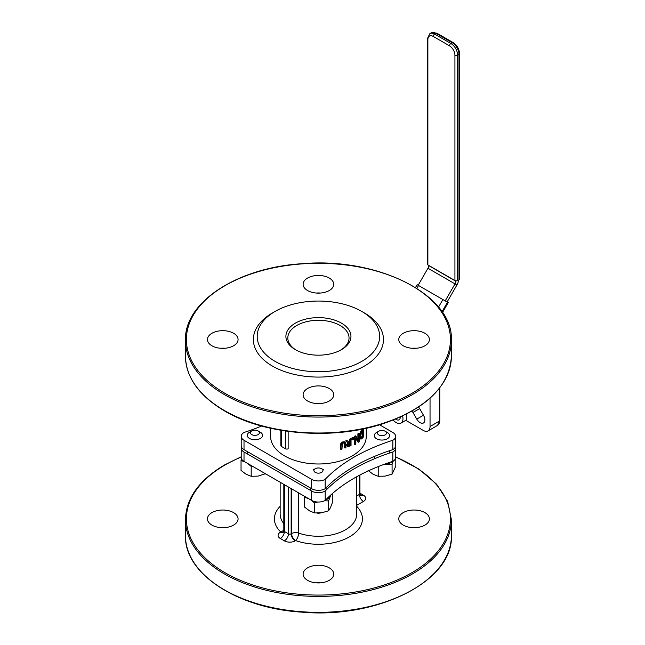 <?xml version="1.0" encoding="UTF-8"?>
<svg xmlns="http://www.w3.org/2000/svg" width="645" height="645" viewBox="0 0 645 645"><rect width="100%" height="100%" fill="white"/><g stroke="black" fill="none" stroke-linecap="round" stroke-linejoin="round"><path stroke-width="0.97" d="M430.038 398.231L430.038 426.522A9.57 5.523 60 0 1 428.054 430.9A9.57 5.523 60 0 1 423.273 430.433L406.358 420.669L406.358 414.163M379.534 424.797L392.829 432.472A9.57 5.523 180 0 1 395.635 436.375A9.57 5.523 180 0 1 392.829 440.285A172.876 99.814 0 0 0 325.185 479.34A9.57 5.523 180 0 1 311.656 479.34L244.012 440.285A9.57 5.523 180 0 1 241.214 436.375A9.57 5.523 180 0 1 244.012 432.472A172.876 99.814 0 0 0 261.604 426.031M366.255 428.256L366.255 436.375A47.835 27.614 180 0 1 318.42 463.989A47.835 27.614 180 0 1 270.594 436.375L270.594 428.256M288.154 431.392L288.154 448.775A1.911 1.105 0 0 1 285.477 448.759L281.413 446.421L281.413 430.368M341.044 449.436L340.334 449.025L340.334 445.131L341.012 443.018L342.858 441.841L344.632 441.777L345.317 442.18L343.559 442.244L341.721 443.429L341.044 445.542L341.044 449.436A48.786 28.17 0 0 0 341.979 449.146L342.277 443.889L343.559 442.954L344.793 443.018L345.075 448.073A48.786 28.17 0 0 0 345.938 447.743L345.938 443.841L344.632 441.777L345.333 442.188M345.075 448.073L344.382 447.678L344.099 442.623M358.217 442.341A48.786 28.17 0 0 0 359.249 441.462L359.249 433.658A48.786 28.17 180 0 1 358.572 434.23L358.572 440.97L355.992 436.197A48.786 28.17 180 0 1 355.064 436.826L355.064 444.639A48.786 28.17 0 0 0 355.838 444.123L355.838 437.931L358.217 442.341L355.838 438.777M355.064 444.639L354.387 444.252L354.387 436.439A47.835 27.614 0 0 0 355.314 435.81L355.992 436.197M357.886 439.664L357.886 433.835A47.835 27.614 0 0 0 358.556 433.255L359.249 433.658M360.313 438.753L359.313 436.463L360.321 432.182L361.926 429.715A47.835 27.614 0 0 0 362.409 429.078M347.308 445.485L346.623 445.09L347.058 446.058L348.01 446.55L349.542 446.179A48.786 28.17 0 0 0 351.041 445.429L351.041 439.181A48.786 28.17 180 0 1 350.275 439.568L350.275 442.059A48.786 28.17 180 0 1 349.38 442.494L347.453 440.874A48.786 28.17 180 0 1 346.373 441.325L348.582 443.091L347.308 445.485L348.01 446.55M346.623 445.09L347.897 442.704L345.68 440.922A47.835 27.614 0 0 0 346.768 440.479L347.453 440.874M348.84 442.035A47.835 27.614 0 0 0 349.598 441.664L349.598 439.181A47.835 27.614 0 0 0 350.364 438.793L351.041 439.181M351.831 437.995A47.835 27.614 0 0 0 352.912 437.366L353.589 437.762A48.786 28.17 180 0 1 352.501 438.39L351.831 437.995L351.831 439.495L352.501 439.882A48.786 28.17 0 0 0 353.589 439.253L353.589 437.762M341.721 443.429L341.012 443.018M355.064 436.826L354.387 436.439M358.572 434.23L357.886 433.835M361.023 432.585L360.007 436.867L361.015 439.156L362.659 437.923A48.786 28.17 0 0 0 363.595 436.689L363.595 428.877A48.786 28.17 180 0 1 362.643 430.126L361.023 432.585L360.321 432.182M359.991 438.656L361.015 439.156M361.176 437.915L360.708 436.197L361.377 433.005L362.627 431.045A48.786 28.17 0 0 0 363.054 430.505L363.054 436.52A48.786 28.17 180 0 1 362.627 437.06L361.434 437.971L360.974 437.697M360.732 437.56L361.909 436.649A47.835 27.614 0 0 0 362.329 436.101L362.329 431.432M363.054 436.52L362.329 436.101M349.501 445.477L348.542 445.711L348.163 445.05L349.59 443.083A48.786 28.17 0 0 0 350.275 442.752L350.275 445.098A48.786 28.17 180 0 1 349.501 445.477L348.816 445.082A47.835 27.614 0 0 0 349.598 444.711L349.598 443.083M348.316 445.574L348.163 445.05M350.275 445.098L349.598 444.711M347.865 445.316L348.816 445.082M348.582 443.091L347.897 442.704M346.373 441.325L345.68 440.922M350.275 439.568L349.598 439.181M350.275 442.059L349.598 441.664M352.501 438.39L352.501 439.882M296.119 350.066A30.613 17.673 180 0 1 287.815 337.964A30.613 17.673 180 0 1 318.42 320.291A30.613 17.673 180 0 1 349.034 337.964A30.613 17.673 180 0 1 340.729 350.066M295.426 349.679A32.524 18.778 0 0 0 341.423 349.679A32.524 18.778 0 0 0 341.423 323.121A32.524 18.778 0 0 0 295.426 323.121A32.524 18.778 0 0 0 295.426 349.679L295.426 349.679M275.133 361.394A61.227 35.346 0 0 0 361.716 361.394A61.227 35.346 0 0 0 361.716 311.406A61.227 35.346 0 0 0 275.133 311.406A61.227 35.346 0 0 0 275.133 361.394M280.857 430.271L280.857 445.639A1.911 1.105 0 0 0 281.413 446.421M320.589 293.04A15.303 8.837 0 0 0 316.26 293.04M416.251 348.268A15.303 8.837 0 0 0 411.921 348.268M320.589 403.504A15.303 8.837 0 0 0 316.26 403.504M224.928 348.268A15.303 8.837 0 0 0 220.598 348.268M275.133 311.406L272.424 312.97A65.048 37.555 0 0 0 272.424 366.078A65.048 37.555 0 0 0 364.417 366.078A65.048 37.555 0 0 0 364.425 312.97L361.716 311.406M233.587 333.272A15.303 8.837 0 0 0 216.905 331.361A15.303 8.837 0 0 0 207.456 339.52A15.303 8.837 0 0 0 222.759 348.356A15.303 8.837 0 0 0 238.069 339.52A15.303 8.837 0 0 0 233.587 333.272M329.248 388.508A15.303 8.837 0 0 0 312.567 386.589A15.303 8.837 0 0 0 303.118 394.756A15.303 8.837 0 0 0 318.42 403.593A15.303 8.837 0 0 0 333.731 394.756A15.303 8.837 0 0 0 329.248 388.508M424.91 333.272A15.303 8.837 0 0 0 408.229 331.361A15.303 8.837 0 0 0 398.779 339.52A15.303 8.837 0 0 0 414.09 348.356A15.303 8.837 0 0 0 429.393 339.52A15.303 8.837 0 0 0 424.91 333.272M329.248 278.043A15.303 8.837 0 0 0 312.567 276.125A15.303 8.837 0 0 0 303.118 284.292A15.303 8.837 0 0 0 318.42 293.128A15.303 8.837 0 0 0 333.731 284.292A15.303 8.837 0 0 0 329.248 278.043M402.617 416.001A9.57 5.523 60 0 1 400.997 423.096A9.57 5.523 60 0 1 393.208 420.072M412.228 410.978A6.7 3.87 -120 0 0 412.953 412.486L416.783 419.113A6.7 3.87 -120 0 0 423.475 422.975A6.7 3.87 -120 0 0 423.475 415.243L419.653 408.616A6.7 3.87 -120 0 0 418.565 407.051M395.619 419.105A5.74 3.314 -120 0 0 399.086 419.782A5.74 3.314 -120 0 0 400.271 417.089M392.829 440.285L392.829 449.654A172.876 99.814 0 0 0 325.185 488.708A9.57 5.523 180 0 1 311.656 488.708L244.012 449.654A9.57 5.523 180 0 1 241.214 445.751L241.214 436.375M325.185 479.34L325.185 488.708M395.635 436.375L395.635 445.751A9.57 5.523 180 0 1 392.829 449.654M283.824 529.924A5.74 4.007 -46.3 0 1 280.769 532.004A5.74 3.314 -120 0 0 283.252 532.464M291.588 488.837L291.588 533.568L291.153 533.826A5.74 3.314 -120 0 0 295.208 540.857L295.652 540.599A5.74 2.427 109.2 0 0 298.619 533.076A5.74 3.314 0 0 0 291.588 533.568A5.74 3.314 -120 0 0 295.652 540.599A44.005 25.405 0 0 0 349.106 537.067A44.005 25.405 0 0 0 356.685 506.317M329.248 580.339A15.303 8.837 180 0 1 312.567 582.258A15.303 8.837 180 0 1 303.118 574.09A15.303 8.837 180 0 1 318.42 565.254A15.303 8.837 180 0 1 333.731 574.09A15.303 8.837 180 0 1 329.248 580.339M424.91 525.111A15.303 8.837 180 0 1 408.229 527.021A15.303 8.837 180 0 1 398.779 518.862A15.303 8.837 180 0 1 414.09 510.026A15.303 8.837 180 0 1 429.393 518.862A15.303 8.837 180 0 1 424.91 525.111M233.587 525.111A15.303 8.837 180 0 1 216.905 527.021A15.303 8.837 180 0 1 207.456 518.862A15.303 8.837 180 0 1 222.759 510.026A15.303 8.837 180 0 1 238.069 518.862A15.303 8.837 180 0 1 233.587 525.111M220.598 527.61A15.303 8.837 180 0 1 224.928 527.61M411.921 527.61A15.303 8.837 180 0 1 416.251 527.61M316.26 582.838A15.303 8.837 180 0 1 320.589 582.838M241.432 446.921A9.57 5.523 0 0 0 241.214 448.098L241.214 457.466A9.57 5.523 0 0 0 244.012 461.369L311.656 500.423A9.57 5.523 0 0 0 325.185 500.423A172.876 99.814 180 0 1 392.829 461.369A9.57 5.523 0 0 0 395.635 457.466L395.635 448.098A9.57 5.523 0 0 0 395.417 446.921M353.774 466.698A47.835 27.614 180 0 1 351.557 468.012M392.829 461.369L392.829 452A9.57 5.523 0 0 0 395.635 448.098M325.185 500.423L325.185 491.055A172.876 99.814 180 0 1 392.829 452L392.829 453.564M241.214 448.098A9.57 5.523 0 0 0 244.012 452L311.656 491.055A9.57 5.523 0 0 0 325.185 491.055M427.312 264.136A1.911 1.105 0 0 0 427.869 264.918L427.869 39.579A1.911 1.105 180 0 1 427.312 38.797L427.312 264.136M427.869 39.579A7.651 4.418 60 0 1 433.279 36.451L449.517 45.827A7.651 4.418 60 0 1 454.927 55.196L454.927 280.543A1.911 1.105 0 0 0 457.636 280.543L457.636 55.196A9.57 5.523 -120 0 0 450.871 43.481L434.633 34.104A9.57 5.523 -120 0 0 429.852 33.637L427.312 38.797M454.927 280.543L427.869 264.918M458.99 279.761A1.911 1.105 0 0 0 459.546 278.979L459.546 53.632A1.911 1.105 180 0 1 458.99 54.414L458.99 279.761L457.636 280.543M447.106 301.997L456.926 284.993L455.015 283.889A3.83 2.209 120 0 0 455.805 281.22L455.805 280.833M418.137 285.267L427.957 268.264A3.83 2.209 120 0 0 428.748 265.595L428.748 265.426M456.926 284.993A7.651 4.418 120 0 0 458.506 280.043M427.957 268.264L455.015 283.889L445.195 300.892M415.501 287.525L417.138 284.687L448.21 302.634L442.502 312.519M316.977 513.081A6.184 3.572 0 0 0 320.831 512.896M316.663 468.165A4.499 2.596 180 0 1 321.605 468.722A4.499 2.596 180 0 1 320.178 472.946A4.499 2.596 180 0 1 314.695 472.003A4.499 2.596 180 0 1 315.244 468.722A4.499 2.596 180 0 1 316.663 468.165M378.752 431.223L376.527 432.505A7.651 4.418 0 0 0 375.277 433.456A7.651 4.418 0 0 0 374.285 435.633A7.651 4.418 0 0 0 379.986 439.906A7.651 4.418 0 0 0 388.596 437.81A7.651 4.418 0 0 0 389.588 435.633A7.651 4.418 0 0 0 387.347 432.505L385.113 431.223A4.499 2.596 180 0 1 385.847 434.335A4.499 2.596 180 0 1 379.72 435.31A4.499 2.596 180 0 1 378.018 431.779A4.499 2.596 180 0 1 378.752 431.223A4.499 2.596 180 0 1 385.113 431.223M251.735 430.916L249.502 432.206A7.651 4.418 0 0 0 247.446 434.359A7.651 4.418 0 0 0 247.261 435.335A7.651 4.418 0 0 0 254.066 439.721A7.651 4.418 0 0 0 262.378 436.31A7.651 4.418 0 0 0 262.563 435.335A7.651 4.418 0 0 0 260.322 432.206L258.089 430.916A4.499 2.596 180 0 1 259.298 433.327A4.499 2.596 180 0 1 253.92 435.286A4.499 2.596 180 0 1 250.526 432.182A4.499 2.596 180 0 1 251.735 430.916A4.499 2.596 180 0 1 258.089 430.916M393.168 461.167L392.087 464.239L385.154 464.4A12.432 7.184 0 0 0 392.096 461.61M383.453 464.594A12.432 7.184 0 0 0 385.154 464.4L382.437 464.972M368.061 470.423L373.141 474.26L378.22 476.284L385.154 476.115L392.087 474.14L395.804 466.133L395.804 456.225M392.087 474.14L392.087 464.239M378.22 476.284L378.22 466.601M331.07 494.739L330.433 495.997A12.432 7.184 0 0 0 330.764 495.013M325.596 499.996A12.432 7.184 0 0 0 330.433 495.997L328.579 500.907L324.491 500.794M317.59 502.02L314.704 503.052L310.697 499.867M308.568 498.641L304.553 497.19L304.795 496.465M304.553 497.19L304.553 507.091L309.632 510.929L314.704 512.952L321.645 512.783L328.579 510.808L330.433 507.712L332.296 502.802L332.296 493.651M328.579 510.808L328.579 500.907M314.704 512.952L314.704 503.052M252.09 466.037L251.195 466.383L247.18 463.199M245.06 461.973L241.045 460.522L241.569 458.958M241.045 460.522L241.045 470.423L246.116 474.26L251.195 476.284L258.129 476.115L265.393 473.712M265.063 474.14L265.063 473.527M251.195 476.284L251.195 466.383M430.038 426.522L439.503 421.056A0.959 0.556 0 0 0 439.785 420.669L437.528 425.434A9.57 5.523 60 0 0 439.503 421.056L439.503 388.177M341.044 445.542L340.334 445.131M343.559 442.244L342.858 441.841M345.075 444.171L344.382 443.776M360.007 436.867L359.313 436.463M362.643 430.126L361.926 429.715M362.627 437.06L361.909 436.649M285.477 431.013L285.477 448.759M224.395 410.526A132.975 76.771 180 0 1 185.454 356.242C186.042 377.599 199.095 395.837 224.597 410.962C264.805 434.907 332.699 440.406 382.711 423.813C426.627 408.656 449.525 386.137 451.395 356.242A132.975 76.771 180 0 1 369.311 427.167A132.975 76.771 180 0 1 224.395 410.526M451.395 340.302C453.612 295.136 378.043 256.879 301.9 263.724C237.336 267.635 184.18 302.231 185.454 340.302A132.975 76.771 0 0 0 224.395 394.587A132.975 76.771 0 0 0 369.311 411.228A132.975 76.771 0 0 0 451.395 340.302L451.395 356.242M225.073 393.418A132.015 76.215 180 0 1 284.26 265.901A132.015 76.215 180 0 1 445.937 359.249A132.015 76.215 180 0 1 225.073 393.418M416.783 419.113L423.475 415.243M412.953 412.486L419.653 408.616M244.012 440.285L244.012 449.654M311.656 479.34L311.656 488.708M283.824 523.611A38.265 22.091 180 0 1 280.156 514.17L280.156 482.242M280.156 506.317A44.005 25.405 0 0 0 280.769 532.004L280.325 532.262A7.651 4.418 0 0 0 280.325 538.51L284.389 540.857A7.651 4.418 0 0 0 295.208 540.857M356.685 476.76L356.685 514.17A38.265 22.091 180 0 1 337.222 533.415A38.265 22.091 180 0 1 298.619 533.076L298.619 492.901M291.153 488.588L291.153 533.826A1.911 1.105 180 0 1 288.444 533.826A5.74 3.314 -60 0 1 284.389 540.857M288.444 487.023L288.444 533.826L284.389 531.48A5.74 3.314 -60 0 1 280.325 538.51M284.389 484.677L284.389 531.48A1.911 1.105 180 0 1 283.824 530.698L283.195 532.544M283.139 532.577A5.74 3.314 60 0 1 280.325 532.262M360.619 495.537A5.74 3.314 120 0 0 363.433 495.215L359.934 493.199M360.563 495.505L359.934 493.659A1.911 1.105 180 0 1 359.37 494.441A5.74 3.314 -120 0 0 363.433 501.463A7.651 4.418 0 0 0 363.433 495.215M359.37 475.3L359.37 494.441L356.685 495.989M356.685 505.357L363.433 501.463M395.804 457.112A132.015 76.215 180 0 1 421.129 566.745A132.015 76.215 180 0 1 230.152 575.534A132.015 76.215 180 0 1 225.073 464.964A132.015 76.215 180 0 1 241.214 457.039M241.214 456.781L224.597 464.916C199.095 480.041 186.042 498.287 185.454 519.644A132.975 76.771 0 0 0 318.42 596.407A132.975 76.771 0 0 0 451.395 519.644L447.638 501.399L436.625 484.242L419.016 469.125L395.804 456.853M451.395 519.644L451.395 535.576A132.975 76.771 180 0 1 318.42 612.347A132.975 76.771 180 0 1 185.454 535.576L185.454 519.644M311.656 500.423L311.656 491.055M244.012 461.369L244.012 452M433.279 36.451A1.911 1.105 -60 0 1 434.633 34.104L435.988 33.33L452.226 42.699A9.57 5.523 60 0 1 458.99 54.414L457.636 55.196A1.911 1.105 0 0 1 454.927 55.196M449.517 45.827A1.911 1.105 -60 0 1 450.871 43.481L452.226 42.699A1.911 1.105 120 0 1 453.177 42.602C457.087 45.255 459.208 48.931 459.546 53.632M436.947 33.234A1.911 1.105 120 0 0 435.988 33.33A9.57 5.523 60 0 0 431.207 32.855L436.947 33.234L453.177 42.602M428.748 265.595L455.805 281.22L456.426 280.857M442.067 311.866L447.598 302.279M447.509 302.223L441.994 311.769M438.519 307.125L442.889 299.554M418.532 285.501L416.872 288.388M439.785 387.814L439.785 420.669M428.054 430.9L437.528 425.434M185.454 340.302L185.454 356.242M400.997 423.096L406.358 420M359.934 493.659L359.934 475.002M283.824 530.698L283.824 484.355M451.395 535.576C453.612 580.75 378.043 619.006 301.9 612.153C237.336 608.243 184.18 573.655 185.454 535.576M431.207 32.855L429.852 33.637M310.769 488.2L310.769 490.539M326.08 487.789L326.08 490.135M315.244 468.722L313.01 470.012M321.605 468.722L323.838 470.012M374.285 456.499L374.285 458.845M389.588 450.718L389.588 453.064M389.588 462.433L389.588 463.126M247.261 451.532L247.261 453.87"/></g></svg>
